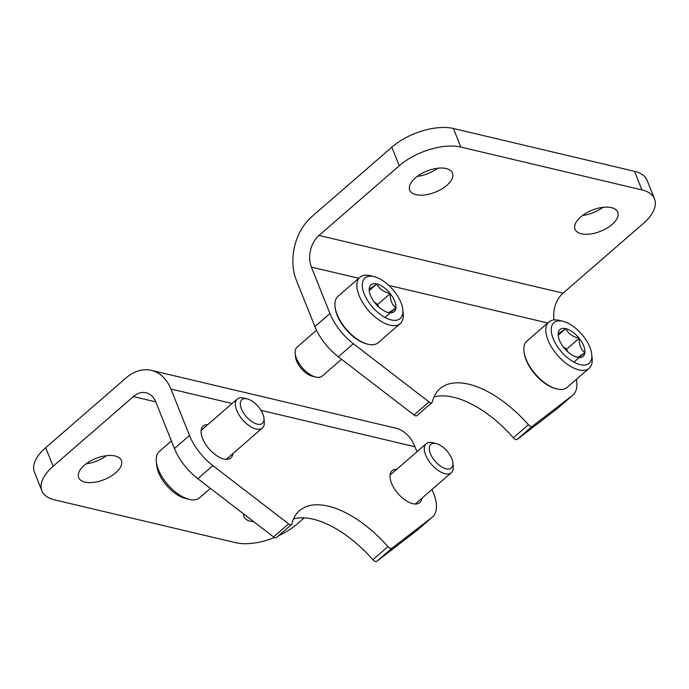 <?xml version="1.0" encoding="UTF-8"?>
<svg xmlns="http://www.w3.org/2000/svg" width="689" height="689" viewBox="0 0 689 689"><rect width="100%" height="100%" fill="white"/><g stroke="black" fill="none" stroke-linecap="round" stroke-linejoin="round"><path stroke-width="1.03" d="M582.532 215.485A23.013 11.377 158.2 0 0 602.875 207.355M417.215 176.393A23.013 11.377 158.2 0 0 437.558 168.254M358.78 278.296L311.376 267.091L329.953 313.521L314.899 326.586L296.33 280.156A46.025 32.727 103.3 0 1 311.566 216.871L391.834 147.196A46.025 22.746 158.2 0 1 453.422 128.507L634.483 171.328A46.025 22.746 158.2 0 1 647.117 180.372L654.55 198.94A46.025 22.746 -21.8 0 1 643.302 223.486L563.042 293.161L318.998 235.449L399.258 165.765A46.025 22.746 -21.8 0 1 460.846 147.084L453.422 128.507M654.55 198.94A46.025 22.746 -21.8 0 0 641.915 189.906L460.846 147.084M580.672 216.983A23.013 11.377 -21.8 0 1 602.522 207.398A23.013 11.377 -21.8 0 1 617.783 212.16A23.013 11.377 -21.8 0 1 600.644 231.263A23.013 11.377 -21.8 0 1 575.048 229.256A23.013 11.377 -21.8 0 1 580.672 216.983M415.355 177.883A23.013 11.377 -21.8 0 1 437.196 168.297A23.013 11.377 -21.8 0 1 452.466 173.06A23.013 11.377 -21.8 0 1 435.319 192.171A23.013 11.377 -21.8 0 1 409.731 190.155A23.013 11.377 -21.8 0 1 415.355 177.883M554.068 319.911A23.013 16.364 103.3 0 1 563.042 293.161M311.376 267.091A23.013 16.364 103.3 0 1 318.998 235.449M557.332 408.577A40.272 20.136 49 0 0 557.797 408.198L572.843 395.133A40.272 20.136 -131 0 1 572.378 395.512L557.332 408.577L517.241 439.41A3.833 1.921 49 0 1 513.348 437.773A86.297 43.149 49 0 0 433.975 396.959M414.011 414.993A3.833 1.921 49 0 0 416.923 415.639L431.969 402.574A3.833 1.921 -131 0 1 429.058 401.928L414.011 414.993L338.299 356.781A40.272 20.136 49 0 1 314.899 326.586M431.969 402.574A3.833 1.921 -131 0 0 432.313 401.98A86.297 43.149 -131 0 1 439.978 388.665A86.297 43.149 -131 0 1 528.403 424.708A3.833 1.921 -131 0 0 532.287 426.345L572.378 395.512M576.409 379.346A40.272 20.136 -131 0 1 572.843 395.133M429.058 401.928L353.354 343.716A40.272 20.136 -131 0 1 329.953 313.521M86.125 463.826A23.013 11.377 158.2 0 0 106.468 455.687M432.037 489.44L433.536 493.178A40.272 20.136 -131 0 1 432.382 517.077L417.327 530.142A40.272 20.136 49 0 1 416.871 530.521L376.78 561.354L391.826 548.289A3.833 1.921 -131 0 1 387.941 546.653A86.297 43.149 -131 0 0 299.517 510.609A86.297 43.149 -131 0 0 291.852 523.924A3.833 1.921 -131 0 1 291.507 524.518L276.461 537.584A3.833 1.921 49 0 1 273.55 536.938L197.838 478.717L212.884 465.652A40.272 20.136 -131 0 1 189.492 435.465L170.915 389.027A46.025 32.727 -76.7 0 0 151.408 370.372A46.025 32.727 -76.7 0 0 125.958 378.011L45.698 447.695A46.025 22.746 158.2 0 0 34.45 472.232L41.883 490.809A46.025 22.746 -21.8 0 1 53.122 466.264L133.39 396.588L155.783 401.876M41.883 490.809A46.025 22.746 -21.8 0 0 54.517 499.844L235.578 542.665A46.025 22.746 -21.8 0 0 274.472 537.515M115.752 472.766A23.013 11.377 -21.8 0 1 93.911 482.352A23.013 11.377 -21.8 0 1 78.641 477.589A23.013 11.377 -21.8 0 1 95.788 458.478A23.013 11.377 -21.8 0 1 121.376 460.493A23.013 11.377 -21.8 0 1 115.752 472.766M253.707 521.685A23.013 11.377 -21.8 0 1 243.966 516.69A23.013 11.377 -21.8 0 1 243.579 513.891M304.228 517.852L297.166 523.984A46.025 22.746 -21.8 0 1 278.58 535.741M197.838 478.717A40.272 20.136 49 0 1 174.438 448.53L155.869 402.092A23.013 16.364 -76.7 0 0 146.111 392.764A23.013 16.364 -76.7 0 0 133.39 396.588M416.957 451.743L414.959 446.748A46.025 32.727 -76.7 0 0 395.452 428.084L151.408 370.372M421.866 498.268A21.092 10.55 -131 0 1 419.808 502.591A21.092 10.55 -131 0 1 405.33 500.171A21.092 10.55 -131 0 1 391.55 483.247A21.092 10.55 -131 0 1 392.153 470.733A21.092 10.55 -131 0 1 396.726 469.304M232.934 453.586A21.092 10.55 -131 0 1 230.875 457.909A21.092 10.55 -131 0 1 216.389 455.489A21.092 10.55 -131 0 1 202.609 438.566A21.092 10.55 -131 0 1 203.212 426.052A21.092 10.55 -131 0 1 207.785 424.622M212.884 465.652L288.596 523.873A3.833 1.921 -131 0 0 291.507 524.518M391.826 548.289L431.917 517.456A40.272 20.136 -131 0 0 432.382 517.077M293.514 518.903A86.297 43.149 49 0 1 372.887 559.718A3.833 1.921 49 0 0 376.78 561.354M436.128 443.57L432.701 442.726A19.18 9.586 49 0 0 426.215 443.699A19.18 9.586 49 0 0 428.119 459.847A19.18 9.586 49 0 0 444.982 473.662A19.18 9.586 49 0 0 451.364 472.663A19.18 9.586 49 0 0 453.233 466.375L452.88 462.87A15.649 7.82 49 0 0 436.128 443.57A15.649 7.82 49 0 0 430.367 453.595A15.649 7.82 49 0 0 446.145 468.813A15.649 7.82 49 0 0 452.88 462.87M171.415 440.96L159.305 451.476A30.686 15.339 49 0 0 156.308 461.535L156.687 465.351A26.845 13.427 49 0 0 185.427 498.457A26.845 13.427 49 0 0 185.582 498.491M156.308 461.535A30.686 15.339 49 0 0 189.156 499.37A30.686 15.339 49 0 0 189.329 499.413A30.686 15.339 49 0 0 199.534 497.811L210.403 488.38M247.196 398.888L243.768 398.044A19.18 9.586 49 0 0 237.274 399.017A19.18 9.586 49 0 0 239.178 415.166A19.18 9.586 49 0 0 256.041 428.98A19.18 9.586 49 0 0 262.423 427.981A19.18 9.586 49 0 0 264.292 421.694L263.947 418.18A15.649 7.82 49 0 0 247.196 398.888A15.649 7.82 49 0 0 241.434 408.913A15.649 7.82 49 0 0 257.212 424.131A15.649 7.82 49 0 0 263.947 418.18M369.226 288.631C369.735 288.846 372.275 287.287 376.866 283.963C379.26 288.906 383.713 292.11 390.224 293.6C390.103 300.103 392.015 304.874 395.942 307.897C391.395 311.195 388.854 312.746 388.303 312.565A17.716 8.854 -131 0 1 388.208 312.539A17.716 8.854 -131 0 1 374.954 302.936A17.716 8.854 -131 0 1 369.244 290.698A17.716 8.854 -131 0 1 369.226 288.631A17.716 8.854 -131 0 1 376.866 283.963A17.716 8.854 -131 0 1 390.224 293.6A17.716 8.854 -131 0 1 395.942 307.897A17.716 8.854 -131 0 1 388.303 312.565M391.257 319.937A26.845 13.427 -131 0 1 364.18 293.833A26.845 13.427 -131 0 1 374.067 276.633A26.845 13.427 -131 0 1 402.807 309.74A26.845 13.427 -131 0 1 391.257 319.937M402.807 309.74L403.194 313.555A30.686 15.339 -131 0 1 400.197 323.615A30.686 15.339 -131 0 1 389.983 325.208A30.686 15.339 -131 0 1 363.008 303.108A30.686 15.339 -131 0 1 359.959 277.271A30.686 15.339 -131 0 1 370.346 275.721L374.067 276.633M400.197 323.615L378.244 342.666A30.686 15.339 -131 0 1 368.038 344.259A30.686 15.339 -131 0 1 367.866 344.224A30.686 15.339 -131 0 1 335.018 306.381A30.686 15.339 -131 0 1 338.015 296.322L359.959 277.271M367.099 344.035A29.722 14.865 -131 0 1 366.936 343.992A29.722 14.865 -131 0 1 335.112 307.337L335.018 306.381M341.555 359.279L322.219 376.065A19.18 9.586 -131 0 1 315.838 377.064A19.18 9.586 -131 0 1 315.734 377.038A19.18 9.586 -131 0 1 295.202 353.397A19.18 9.586 -131 0 1 297.071 347.11L316.509 330.229M312.393 376.22A15.649 7.82 -131 0 1 312.306 376.203A15.649 7.82 -131 0 1 295.555 356.902L295.202 353.397M378.649 306.898L377.684 304.486L374.23 301.997M384.962 317.431L395.942 307.897M377.684 304.486L390.224 293.6M369.27 290.56L376.866 283.963M558.168 333.312C558.667 333.528 561.216 331.977 565.807 328.653C568.192 333.588 572.645 336.8 579.165 338.282C579.044 344.784 580.948 349.556 584.883 352.579C580.336 355.877 577.787 357.436 577.244 357.246A17.716 8.854 -131 0 1 577.141 357.221A17.716 8.854 -131 0 1 563.886 347.618A17.716 8.854 -131 0 1 558.176 335.379A17.716 8.854 -131 0 1 558.168 333.312A17.716 8.854 -131 0 1 565.807 328.653A17.716 8.854 -131 0 1 579.165 338.282A17.716 8.854 -131 0 1 584.883 352.579A17.716 8.854 -131 0 1 577.244 357.246M580.19 364.619A26.845 13.427 -131 0 1 553.121 338.514A26.845 13.427 -131 0 1 563.008 321.315A26.845 13.427 -131 0 1 591.748 354.422A26.845 13.427 -131 0 1 580.19 364.619M591.748 354.422L592.127 358.237A30.686 15.339 -131 0 1 589.129 368.296A30.686 15.339 -131 0 1 578.924 369.89A30.686 15.339 -131 0 1 551.949 347.79A30.686 15.339 -131 0 1 548.9 321.952A30.686 15.339 -131 0 1 559.279 320.402L563.008 321.315M589.129 368.296L567.185 387.347A30.686 15.339 -131 0 1 556.97 388.949A30.686 15.339 -131 0 1 556.807 388.906A30.686 15.339 -131 0 1 523.959 351.071A30.686 15.339 -131 0 1 526.956 341.012L548.9 321.952M556.04 388.717A29.722 14.865 -131 0 1 555.877 388.674A29.722 14.865 -131 0 1 524.053 352.019L523.959 351.071M567.59 351.588L566.616 349.168L563.163 346.679M573.903 362.113L584.883 352.579M566.616 349.168L579.165 338.282M558.211 335.242L565.807 328.653M641.915 189.906L634.483 171.328M399.258 165.765L391.834 147.196M547.721 322.977L388.794 285.392M532.287 426.345L517.241 439.41M528.403 424.708L513.348 437.773M353.354 343.716L338.299 356.781M174.438 448.53L189.492 435.465M53.122 466.264L45.698 447.695M170.915 389.027L232.115 403.504M260.985 410.334L414.959 446.748M273.55 536.938L288.596 523.873M372.887 559.718L387.941 546.653M416.871 530.521L431.917 517.456M415.234 504.029L451.364 472.663M390.086 475.065L426.215 443.699M185.427 498.457L189.156 499.37M226.293 459.348L262.423 427.981M201.154 430.384L237.274 399.017M366.936 343.992L367.866 344.224M312.306 376.203L315.734 377.038M555.877 388.674L556.807 388.906"/></g></svg>
